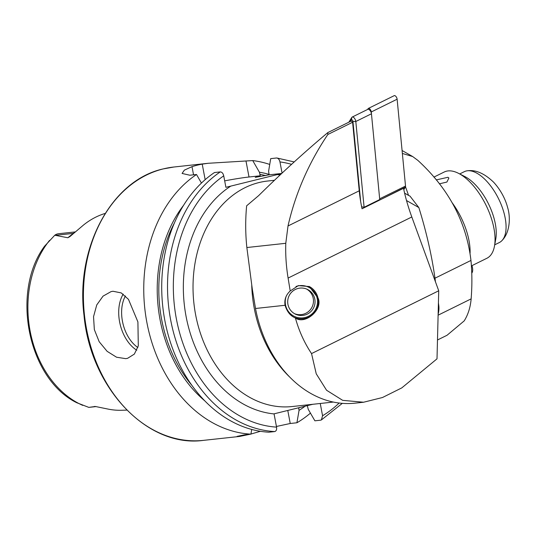 <?xml version="1.0" encoding="UTF-8"?>
<svg xmlns="http://www.w3.org/2000/svg" width="536" height="536" viewBox="0 0 536 536"><rect width="100%" height="100%" fill="white"/><g stroke="black" fill="none" stroke-linecap="round" stroke-linejoin="round"><path stroke-width="0.8" d="M295.209 317.861L295.39 317.949C304.85 325.091 322.766 309.922 318.31 298.539L309.393 286.546L298.344 285.614L290.217 290.968L288.1 278.07L411.809 216.98L438.729 290.787L437.008 358.839L401.792 387.89L382.483 397.518L363.569 402.235L355.033 403.159A116.855 89.184 -96.2 0 1 255.511 308.488L252.295 289.072L246.855 247.531C245.394 233.602 245.327 219.7 246.64 205.804L258.647 195.62C281.487 173.095 304.542 152.083 327.818 132.586L351.361 120.962L352.608 122.262L327.831 134.496C308.649 163.051 295.37 193.55 288.006 225.978L285.782 243.297C285.407 254.754 286.177 266.345 288.1 278.07M438.729 290.787L311.537 353.586C304.361 342.805 298.974 330.926 295.39 317.949C290.452 315.972 287.015 311.744 285.078 305.272C284.194 299.718 285.902 294.947 290.217 290.968M125.732 358.651L116.56 357.217L107.126 351.335L99.2 341.747L94.343 329.607L93.539 316.689L96.741 304.957L103.039 296.14L111.086 291.597L112.996 291.256L121.243 292.917L128.479 299.363L137.906 321.922L138.301 345.861L134.348 354.095L127.588 358.323L125.732 358.651M96.011 406.596L88.996 407.36A12.924 9.862 -96.2 0 1 88.788 407.38L76.742 402.717C28.147 379.006 10.539 292.08 44.562 246.218L54.786 235.23L67.831 237.756L69.901 236.59L83.355 225.16A99.756 76.139 -96.2 0 1 105.183 213.422M310.438 413.129A137.471 104.922 -96.2 0 1 296.924 422.763L290.237 423.494L276.435 426.468M260.422 431.292L250.935 434.046M250.292 434.214L239.579 436.445L237.113 436.371L244.228 434.87L250.915 434.147A137.471 104.922 -96.2 0 1 147.561 325.888A137.471 104.922 -96.2 0 1 196.504 174.495L201.435 183.078M282.07 173.115L279.96 161.926C279.35 159.42 278.197 158.113 276.509 157.999L270.707 158.629L268.603 171.239L269.126 174.816L255.257 177.362L260.248 175.781L259.417 172.237L252.737 160.579L208.249 163.279L202.226 164.13A137.471 104.922 83.8 0 0 197.081 165.222A137.471 104.922 83.8 0 0 192.002 166.656L184.371 170.126L182.079 173.443L189.818 175.218L196.504 174.495M252.737 160.579A137.471 104.922 -96.2 0 1 269.735 164.445M274.693 431.567A137.471 104.922 -96.2 0 1 171.332 323.309A137.471 104.922 -96.2 0 1 220.283 171.909L214.474 172.538A137.471 104.922 -96.2 0 0 165.53 323.938A137.471 104.922 -96.2 0 0 268.891 432.197L274.693 431.567C276.268 431.112 276.891 429.638 276.556 427.125L274.05 413.839L312.79 404.291M220.283 171.909C221.964 172.023 223.117 173.329 223.726 175.835L225.897 187.319L281.635 173.53M288.006 225.978L359.241 190.803A116.855 55.275 63.7 0 0 362.035 208.779L403.521 188.29A116.855 55.275 -116.3 0 0 411.809 216.98M126.838 410.107L121.699 410.268A98.892 75.482 -96.2 0 1 108.131 409.102L95.368 406.482L88.788 407.38M276.911 158.006L276.509 157.999M259.417 172.237A125.625 95.884 -96.2 0 1 269.126 174.394M320.247 403.481L322.565 415.742L321.372 419.956L320.702 420.184L314.893 420.814L308.24 409.337L307.349 405.685M305.004 406.281A125.625 95.884 -96.2 0 1 299.061 410.335L296.924 422.763M299.604 407.641A123.555 94.303 -96.2 0 1 298.666 408.238L299.061 410.335M204.819 400.868A125.625 95.884 -96.2 0 1 183.573 205.315M250.915 434.147L251.726 429.443M281.715 173.45L269.126 174.816M260.248 175.781L249.012 177.001A30.934 2.05 -10.7 0 0 224.678 180.86M75.027 231.941L58.538 233.73A12.516 9.554 83.8 0 0 54.786 235.23M359.241 190.803L352.608 122.262M311.537 353.586L316.24 373.806L326.571 390.255L342.685 400.345L363.569 402.235M327.831 134.496L327.818 132.586M348.836 122.208L351.851 117.384A3.437 1.628 63.7 0 1 352.199 117.056A3.437 1.628 63.7 0 1 354.376 118.154A3.437 1.628 63.7 0 1 355.81 121.505L364.105 207.271L379.743 199.546L379.3 200.25L405.343 187.178L403.809 189.637M361.626 206.802L364.105 207.271L363.663 207.975M352.199 117.056L367.837 109.337A3.437 1.628 63.7 0 1 370.014 110.436A3.437 1.628 63.7 0 1 371.448 113.779L379.743 199.546M360.674 201.59L352.929 121.491A1.373 0.65 -116.3 0 0 352.239 120.017A1.373 0.65 -116.3 0 0 351.341 119.843L350.323 121.471M367.629 109.438L368.105 108.674A2.747 1.3 63.7 0 1 368.386 108.413L394.235 95.649A2.747 1.3 63.7 0 1 395.977 96.527A2.747 1.3 63.7 0 1 397.122 99.207L405.518 186.066A2.747 1.3 63.7 0 1 405.343 187.178M368.386 108.413A2.747 1.3 63.7 0 1 370.128 109.29A2.747 1.3 63.7 0 1 371.274 111.97L379.669 198.829L405.518 186.066M437.483 339.985L447.031 335.275L464.189 320.897C468.109 314.632 470.427 307.289 471.144 298.867A219.954 158.716 119.7 0 0 470.963 260.436C466.36 221.978 448.659 188.625 417.852 160.378L412.68 156.552L402.362 153.443M438.421 302.947L438.77 305.433A20.623 14.881 -60.3 0 1 438.133 314.21M405.497 186.769A274.948 130.054 63.7 0 1 408.539 195.385L410.007 196.122L418.844 207.566A274.948 130.054 63.7 0 1 434.971 278.211L435.48 281.882M408.539 195.385L404.606 193.141M295.966 286.512A16.221 16.12 -64.1 0 1 316.93 306.009A16.221 16.12 -64.1 0 1 297.058 317.386A16.221 16.12 -64.1 0 1 286.257 296.14M309.091 286.405A17.186 17.078 -64.1 0 1 317.754 306.217A17.186 17.078 -64.1 0 1 294.452 317.48M314.552 305.366A13.748 13.661 -64.1 0 1 295.37 314.123A13.748 13.661 -64.1 0 1 288.194 298.143A13.748 13.661 -64.1 0 1 307.376 289.386A13.748 13.661 -64.1 0 1 314.552 305.366M439.379 183.835L446.917 182.046L448.88 178.019L447.915 177.295L436.257 179.908M452.016 202.568A48.113 22.76 63.7 0 1 468.913 240.175A48.113 22.76 63.7 0 1 470.085 253.213M433.912 177.101L444.243 172.002A48.113 22.76 63.7 0 1 458.528 173.336L464.96 176.632A41.245 19.51 63.7 0 1 495.231 223.365A41.245 19.51 63.7 0 1 495.773 239.029L494.473 246.138A48.113 22.76 63.7 0 1 486.856 258.285L471.399 265.916M458.528 173.336A48.113 22.76 63.7 0 1 493.844 227.86A48.113 22.76 63.7 0 1 494.473 246.138M459.714 173.945L464.337 171.661A39.523 18.693 63.7 0 1 467.834 170.736A39.523 18.693 63.7 0 1 486.212 180.699A39.523 18.693 63.7 0 1 502.199 240.329A39.523 18.693 63.7 0 1 499.338 242.54L494.715 244.825M471.76 273.139A9.795 4.636 -116.3 0 0 471.961 265.642M125.437 295.966A32.307 20.763 -103.9 0 0 137.839 347.495M136.781 350.222A34.371 22.09 76.1 0 1 123.206 294.13M163.306 168.894A137.471 104.922 -96.2 0 1 173.925 167.011L163.192 168.914C111.589 180.19 75.388 247.605 84.005 315.356C90.597 388.258 147.635 448.257 203.62 440.351A137.471 104.922 -96.2 0 1 85.358 322.015A137.471 104.922 -96.2 0 1 163.306 168.894M333.318 402.06L292.194 406.529A113.418 86.564 -96.2 0 1 194.635 308.904A113.418 86.564 -96.2 0 1 258.935 182.575A113.418 86.564 -96.2 0 1 267.699 181.021L274.472 180.29M274.064 413.919A120.292 91.81 -96.2 0 1 186.099 316.535A120.292 91.81 -96.2 0 1 230.788 186.106M82.765 405.383A97.914 74.732 -96.2 0 1 49.573 240.376M279.96 161.926A133.35 101.78 -96.2 0 1 291.577 164.331M277.233 174.615A120.292 91.81 -96.2 0 1 280.1 174.964M259.826 174.368A123.555 94.303 -96.2 0 1 265.789 175.587M276.556 427.125A133.35 101.78 -96.2 0 1 177.054 322.263A133.35 101.78 -96.2 0 1 223.726 175.835M339.161 403.032A133.35 101.78 -96.2 0 1 322.565 415.742M192.089 385.625A123.555 94.303 -96.2 0 1 174.421 222.936M290.016 377.357A113.418 86.564 -96.2 0 1 251.746 285.567M290.237 423.494L287.785 410.522M246.044 161.309L249.012 177.001M202.226 164.13L205.161 179.681M192.002 166.656L193.543 174.816M95.83 406.563A12.924 9.862 -96.2 0 1 94.517 406.435M73.519 233.354A6.184 3.598 51.4 0 1 73.291 233.388L67.831 237.756M74.075 232.832A12.516 9.554 83.8 0 0 73.291 233.388L55.235 235.351M285.078 305.272L255.511 308.488M285.782 243.297L246.855 247.531M371.448 113.779L355.81 121.505L352.929 121.491M351.341 119.843L351.851 117.384M371.274 111.97L397.122 99.207M438.77 305.433L438.361 305.205M471.144 298.867L438.113 315.175M470.963 260.436L434.971 278.211M418.844 207.566L406.523 200.538M208.249 163.279L173.925 167.011M294.204 161.932L276.911 157.999M342.323 403.347L321.372 419.956M239.579 436.445L203.62 440.351M412.68 156.552L402.08 150.509M294.565 313.694A13.748 13.748 0 0 0 312.984 304.615A13.748 13.748 0 0 0 306.545 289.018M467.834 170.736C475.961 169.738 484.537 173.543 493.569 182.153C501.93 191.251 505.997 201.121 507.639 207.613C510.661 217.194 510.004 232.369 502.199 240.329"/></g></svg>
